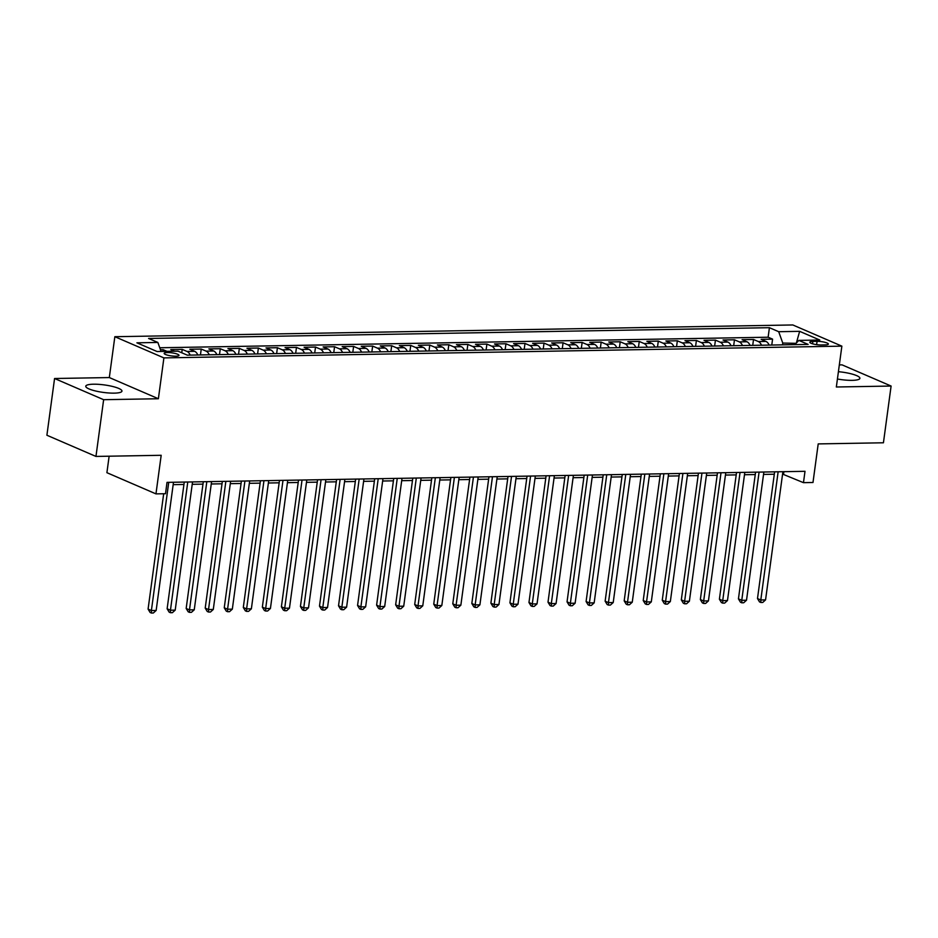 <?xml version="1.0" encoding="UTF-8"?>
<svg xmlns="http://www.w3.org/2000/svg" width="938" height="938" viewBox="0 0 938 938"><rect width="100%" height="100%" fill="white"/><g stroke="black" fill="none" stroke-linecap="round" stroke-linejoin="round"><path stroke-width="1.41" d="M114.202 393.139A18.256 3.775 7.7 0 0 121.952 391.123A18.256 3.775 7.7 0 0 112.466 386.433A18.256 3.775 7.7 0 0 93.519 384.205A18.256 3.775 7.7 0 0 85.768 386.221A18.256 3.775 7.7 0 0 95.254 390.911A18.256 3.775 7.7 0 0 114.202 393.139M837.423 379.011A18.256 3.775 7.7 0 0 852.15 380.347A18.256 3.775 7.7 0 0 859.9 378.331A18.256 3.775 7.7 0 0 838.42 371.694M175.828 356.194A7.492 1.548 7.7 0 0 179.006 355.373A7.492 1.548 7.7 0 0 175.113 353.45A7.492 1.548 7.7 0 0 167.339 352.536A7.492 1.548 7.7 0 0 164.162 353.368A7.492 1.548 7.7 0 0 168.054 355.291A7.492 1.548 7.7 0 0 175.828 356.194M109.136 456.196L106.909 472.693L155.966 493.88L165.498 493.716L167.023 482.367L805.003 471.31L803.467 482.66L812.988 482.495L818.206 443.909L883.432 442.783L891.1 386.046L842.043 364.859L839.334 364.905M54.568 378.506L46.9 435.244L95.957 456.431L103.637 399.694L158.381 398.744L163.904 357.894L114.846 336.707L109.324 377.557L54.568 378.506L103.637 399.694M163.904 357.894L841.867 346.145L792.809 324.958L114.846 336.707M769.125 345.078A9.368 5.44 -91 0 0 765.983 341.432L761.14 339.333L772.572 339.134L771.775 345.043M761.515 345.219A9.368 5.44 -91 0 0 758.361 341.561L753.519 339.474L752.722 345.372M753.519 339.474L742.099 339.662L746.941 341.76A9.368 5.44 -91 0 1 750.083 345.419M731.042 345.747A9.368 5.44 -91 0 0 727.9 342.089L723.057 340.002L734.477 339.802L733.68 345.7M712.001 346.075A9.368 5.44 -91 0 0 708.847 342.417L704.016 340.33L715.436 340.131L714.639 346.028M692.959 346.403A9.368 5.44 -91 0 0 689.805 342.745L684.963 340.658L696.395 340.459L695.597 346.356M673.906 346.732A9.368 5.44 -91 0 0 670.764 343.074L665.921 340.986L677.353 340.787L676.556 346.685M654.865 347.06A9.368 5.44 -91 0 0 651.722 343.402L646.88 341.315L658.3 341.115L657.503 347.013M635.823 347.388A9.368 5.44 -91 0 0 632.669 343.742L627.839 341.643L639.259 341.444L638.461 347.353M616.782 347.728A9.368 5.44 -91 0 0 613.628 344.07L608.785 341.971L620.217 341.784L619.42 347.681M597.741 348.057A9.368 5.44 -91 0 0 594.586 344.398L589.744 342.311L601.176 342.112L600.379 348.01M578.687 348.385A9.368 5.44 -91 0 0 575.545 344.727L570.703 342.64L582.135 342.44L581.337 348.338M559.646 348.713A9.368 5.44 -91 0 0 556.504 345.055L551.661 342.968L563.081 342.769L562.284 348.666M540.605 349.042A9.368 5.44 -91 0 0 537.451 345.383L532.62 343.296L544.04 343.097L543.243 348.995M521.563 349.37A9.368 5.44 -91 0 0 518.409 345.712L513.567 343.625L524.999 343.425L524.201 349.323M502.51 349.698A9.368 5.44 -91 0 0 499.368 346.052L494.525 343.953L505.957 343.754L505.16 349.663M483.469 350.038A9.368 5.44 -91 0 0 480.326 346.38L475.484 344.293L486.904 344.094L486.107 349.991M464.427 350.366A9.368 5.44 -91 0 0 461.273 346.708L456.443 344.621L467.863 344.422L467.065 350.32M445.386 350.695A9.368 5.44 -91 0 0 442.232 347.037L437.389 344.95L448.821 344.75L448.024 350.648M426.344 351.023A9.368 5.44 -91 0 0 423.19 347.365L418.348 345.278L429.78 345.078L428.983 350.976M407.291 351.351A9.368 5.44 -91 0 0 404.149 347.693L399.307 345.606L410.738 345.407L409.941 351.304M388.25 351.68A9.368 5.44 -91 0 0 385.108 348.021L380.265 345.934L391.685 345.735L390.888 351.633M369.209 352.02A9.368 5.44 -91 0 0 366.055 348.361L361.224 346.263L372.644 346.075L371.847 351.973M350.167 352.348A9.368 5.44 -91 0 0 347.013 348.69L342.171 346.603L353.603 346.403L352.805 352.301M331.114 352.676A9.368 5.44 -91 0 0 327.972 349.018L323.129 346.931L334.561 346.732L333.764 352.629M312.073 353.005A9.368 5.44 -91 0 0 308.93 349.346L304.088 347.259L315.52 347.06L314.711 352.958M293.031 353.333A9.368 5.44 -91 0 0 289.889 349.675L285.046 347.588L296.467 347.388L295.669 353.286M273.99 353.661A9.368 5.44 -91 0 0 270.836 350.003L266.005 347.916L277.425 347.717L276.628 353.614M254.948 353.989A9.368 5.44 -91 0 0 251.794 350.343L246.952 348.244L258.384 348.045L257.587 353.943M235.895 354.329A9.368 5.44 -91 0 0 232.753 350.671L227.911 348.573L239.342 348.385L238.545 354.283M216.854 354.658A9.368 5.44 -91 0 0 213.712 351L208.869 348.913L220.289 348.713L219.492 354.611M197.812 354.986A9.368 5.44 -91 0 0 194.658 351.328L189.828 349.241L201.248 349.042L200.451 354.939M174.597 351.222L170.775 349.569L182.207 349.37L181.749 352.77M817.068 341.338L812.871 341.409A7.258 1.501 7.7 0 0 809.787 342.206A7.258 1.501 7.7 0 0 813.563 344.07A7.258 1.501 7.7 0 0 821.09 344.961L825.288 344.879A7.258 1.501 7.7 0 0 828.36 344.082A7.258 1.501 7.7 0 0 824.596 342.218A7.258 1.501 7.7 0 0 817.068 341.338L816.611 344.645M796.034 343.32L782.773 343.062L778.692 331.7L769.418 327.69L148.579 338.454L157.865 342.452L136.913 342.816L157.068 351.527L178.021 351.164L187.307 355.162L808.134 344.41L798.848 340.4L794.767 344.645M778.692 331.7L799.645 331.337L819.8 340.037L798.848 340.4M772.572 339.134L768.128 337.223L159.765 347.764M166.987 351.351L163.165 349.698L160.48 349.745M182.207 349.37L187.049 351.457A9.368 5.44 89 0 1 190.191 355.115M201.248 349.042L206.09 351.129A9.368 5.44 89 0 1 209.244 354.787M220.289 348.713L225.132 350.8A9.368 5.44 89 0 1 228.286 354.458M239.342 348.385L244.173 350.472A9.368 5.44 89 0 1 247.327 354.13M258.384 348.045L263.226 350.144A9.368 5.44 89 0 1 266.369 353.802M277.425 347.717L282.268 349.804A9.368 5.44 89 0 1 285.41 353.462M296.467 347.388L301.309 349.475A9.368 5.44 89 0 1 304.463 353.134M315.52 347.06L320.35 349.147A9.368 5.44 89 0 1 323.504 352.805M334.561 346.732L339.404 348.819A9.368 5.44 89 0 1 342.546 352.477M353.603 346.403L358.445 348.49A9.368 5.44 89 0 1 361.587 352.149M372.644 346.075L377.486 348.162A9.368 5.44 89 0 1 380.629 351.82M391.685 345.735L396.528 347.834A9.368 5.44 89 0 1 399.682 351.48M410.738 345.407L415.569 347.494A9.368 5.44 89 0 1 418.723 351.152M429.78 345.078L434.622 347.166A9.368 5.44 89 0 1 437.765 350.824M448.821 344.75L453.664 346.837A9.368 5.44 89 0 1 456.806 350.495M467.863 344.422L472.705 346.509A9.368 5.44 89 0 1 475.859 350.167M486.904 344.094L491.747 346.181A9.368 5.44 89 0 1 494.901 349.839M505.957 343.754L510.788 345.852A9.368 5.44 89 0 1 513.942 349.511M524.999 343.425L529.841 345.524A9.368 5.44 89 0 1 532.983 349.171M544.04 343.097L548.882 345.184A9.368 5.44 89 0 1 552.025 348.842M563.081 342.769L567.924 344.856A9.368 5.44 89 0 1 571.078 348.514M582.135 342.44L586.965 344.527A9.368 5.44 89 0 1 590.119 348.186M601.176 342.112L606.018 344.199A9.368 5.44 89 0 1 609.161 347.857M620.217 341.784L625.06 343.871A9.368 5.44 89 0 1 628.202 347.529M639.259 341.444L644.101 343.543A9.368 5.44 89 0 1 647.243 347.201M658.3 341.115L663.143 343.214A9.368 5.44 89 0 1 666.297 346.861M677.353 340.787L682.184 342.874A9.368 5.44 89 0 1 685.338 346.532M696.395 340.459L701.237 342.546A9.368 5.44 89 0 1 704.379 346.204M715.436 340.131L720.278 342.218A9.368 5.44 89 0 1 723.421 345.876M734.477 339.802L739.32 341.889A9.368 5.44 89 0 1 742.474 345.547M782.527 344.856L782.773 343.062M155.966 493.88L161.184 455.293L95.957 456.431M841.867 346.145L836.344 386.995L891.1 386.046M782.573 474.089L803.467 482.66M173.167 484.653L183.93 484.465M192.208 484.313L202.983 484.125M211.261 483.985L222.025 483.797M230.302 483.656L241.066 483.469M249.344 483.328L260.107 483.14M268.385 483L279.161 482.812M287.427 482.671L298.202 482.484M306.48 482.331L317.243 482.155M325.521 482.003L336.285 481.815M344.563 481.675L355.326 481.487M363.604 481.346L374.379 481.159M382.657 481.018L393.421 480.831M401.699 480.69L412.462 480.502M420.74 480.362L431.503 480.174M439.781 480.022L450.545 479.846M458.823 479.693L469.598 479.506M477.876 479.365L488.639 479.177M496.917 479.037L507.681 478.849M515.959 478.708L526.722 478.521M535 478.38L545.775 478.192M554.053 478.052L564.817 477.864M573.095 477.712L583.858 477.524M592.136 477.383L602.9 477.196M611.177 477.055L621.941 476.867M630.219 476.727L640.994 476.539M649.272 476.398L660.035 476.211M668.313 476.07L679.077 475.883M687.355 475.742L698.118 475.554M706.396 475.402L717.16 475.214M725.437 475.074L736.213 474.886M744.491 474.745L755.254 474.558M763.532 474.417L774.296 474.229M796.385 342.956L799.645 331.337M783.898 471.673L783.57 474.065M768.128 337.223L769.418 327.69M163.165 349.698L162.931 351.422M157.865 342.452L161.09 351.457M158.381 398.744L109.324 377.557M774.624 471.837L757.494 598.55L760.8 599.98L778.141 471.779M765.56 599.898L762.746 602.442L760.835 602.477L760.8 599.98L765.56 599.898L782.902 471.697M760.835 602.477L759.51 601.903L757.494 598.55M755.582 472.166L738.441 598.878L741.759 600.308L759.088 472.107M746.519 600.226L743.693 602.771L741.794 602.806L741.759 600.308L746.519 600.226L763.86 472.025M741.794 602.806L740.469 602.231L738.441 598.878M736.529 472.494L719.399 599.206L722.717 600.637L740.047 472.435M727.478 600.555L724.652 603.111L722.752 603.134L722.717 600.637L727.478 600.555L744.807 472.353M722.752 603.134L721.428 602.571L719.399 599.206M717.488 472.822L700.358 599.546L703.676 600.977L721.005 472.764M708.436 600.895L705.611 603.439L703.711 603.462L703.676 600.977L708.436 600.895L725.766 472.682M703.711 603.462L702.386 602.9L700.358 599.546M698.447 473.151L681.316 599.874L684.623 601.305L701.964 473.092M689.383 601.223L686.569 603.767L684.658 603.802L684.623 601.305L689.383 601.223L706.724 473.01M684.658 603.802L683.333 603.228L681.316 599.874M679.405 473.491L662.263 600.203L665.581 601.633L682.923 473.42M670.342 601.551L667.528 604.095L665.617 604.131L665.581 601.633L670.342 601.551L687.683 473.338M665.617 604.131L664.292 603.556L662.263 600.203M660.352 473.819L643.222 600.531L646.54 601.962L663.87 473.76M651.3 601.879L648.475 604.424L646.575 604.459L646.54 601.962L651.3 601.879L668.63 473.678M646.575 604.459L645.25 603.884L643.222 600.531M641.311 474.147L624.18 600.859L627.499 602.29L644.828 474.089M632.259 602.208L629.433 604.752L627.534 604.787L627.499 602.29L632.259 602.208L649.588 474.007M627.534 604.787L626.209 604.213L624.18 600.859M622.269 474.476L605.139 601.188L608.457 602.618L625.787 474.417M613.218 602.536L610.392 605.08L608.492 605.116L608.457 602.618L613.218 602.536L630.547 474.335M608.492 605.116L607.156 604.541L605.139 601.188M603.228 474.804L586.098 601.516L589.404 602.946L606.745 474.745M594.164 602.864L591.35 605.42L589.439 605.444L589.404 602.946L594.164 602.864L611.506 474.663M589.439 605.444L588.114 604.881L586.098 601.516M584.186 475.132L567.044 601.856L570.363 603.286L587.704 475.074M575.123 603.204L572.309 605.749L570.398 605.784L570.363 603.286L575.123 603.204L592.464 474.991M570.398 605.784L569.073 605.209L567.044 601.856M565.133 475.472L548.003 602.184L551.321 603.615L568.651 475.402M556.082 603.533L553.256 606.077L551.356 606.112L551.321 603.615L556.082 603.533L573.411 475.32M551.356 606.112L550.031 605.538L548.003 602.184M546.092 475.801L528.962 602.513L532.28 603.943L549.609 475.73M537.04 603.861L534.214 606.405L532.315 606.44L532.28 603.943L537.04 603.861L554.37 475.648M532.315 606.44L530.99 605.866L528.962 602.513M527.05 476.129L509.92 602.841L513.227 604.271L530.568 476.07M517.999 604.189L515.173 606.734L513.262 606.769L513.227 604.271L517.999 604.189L535.328 475.988M513.262 606.769L511.937 606.194L509.92 602.841M508.009 476.457L490.879 603.169L494.185 604.6L511.527 476.398M498.946 604.518L496.132 607.062L494.22 607.097L494.185 604.6L498.946 604.518L516.287 476.316M494.22 607.097L492.896 606.523L490.879 603.169M488.956 476.785L471.826 603.497L475.144 604.928L492.473 476.727M479.904 604.846L477.079 607.39L475.179 607.425L475.144 604.928L479.904 604.846L497.234 476.645M475.179 607.425L473.854 606.851L471.826 603.497M469.915 477.114L452.784 603.826L456.103 605.268L473.432 477.055M460.863 605.174L458.037 607.73L456.138 607.754L456.103 605.268L460.863 605.174L478.192 476.973M456.138 607.754L454.813 607.191L452.784 603.826M450.873 477.442L433.743 604.166L437.061 605.596L454.391 477.383M441.821 605.514L438.996 608.059L437.096 608.094L437.061 605.596L441.821 605.514L459.151 477.301M437.096 608.094L435.76 607.519L433.743 604.166M431.832 477.782L414.702 604.494L418.008 605.925L435.349 477.712M422.768 605.842L419.954 608.387L418.043 608.422L418.008 605.925L422.768 605.842L440.11 477.63M418.043 608.422L416.718 607.847L414.702 604.494M412.79 478.11L395.648 604.822L398.967 606.253L416.308 478.052M403.727 606.171L400.913 608.715L399.002 608.75L398.967 606.253L403.727 606.171L421.068 477.958M399.002 608.75L397.677 608.176L395.648 604.822M393.737 478.439L376.607 605.151L379.925 606.581L397.255 478.38M384.686 606.499L381.86 609.043L379.96 609.079L379.925 606.581L384.686 606.499L402.015 478.298M379.96 609.079L378.635 608.504L376.607 605.151M374.696 478.767L357.566 605.479L360.884 606.909L378.213 478.708M365.644 606.827L362.818 609.372L360.919 609.407L360.884 606.909L365.644 606.827L382.974 478.626M360.919 609.407L359.594 608.832L357.566 605.479M355.654 479.095L338.524 605.807L341.842 607.238L359.172 479.037M346.603 607.156L343.777 609.7L341.866 609.735L341.842 607.238L346.603 607.156L363.932 478.955M341.866 609.735L340.541 609.161L338.524 605.807M336.613 479.424L319.483 606.136L322.789 607.578L340.131 479.365M327.55 607.496L324.736 610.04L322.824 610.063L322.789 607.578L327.55 607.496L344.891 479.283M322.824 610.063L321.5 609.501L319.483 606.136M317.572 479.752L300.43 606.476L303.748 607.906L321.077 479.693M308.508 607.824L305.682 610.368L303.783 610.404L303.748 607.906L308.508 607.824L325.849 479.611M303.783 610.404L302.458 609.829L300.43 606.476M298.519 480.092L281.388 606.804L284.706 608.234L302.036 480.022M289.467 608.152L286.641 610.697L284.742 610.732L284.706 608.234L289.467 608.152L306.796 479.939M284.742 610.732L283.417 610.157L281.388 606.804M279.477 480.42L262.347 607.132L265.665 608.563L282.995 480.362M270.425 608.481L267.6 611.025L265.7 611.06L265.665 608.563L270.425 608.481L287.755 480.279M265.7 611.06L264.375 610.486L262.347 607.132M260.436 480.748L243.305 607.461L246.612 608.891L263.953 480.69M251.372 608.809L248.558 611.353L246.647 611.388L246.612 608.891L251.372 608.809L268.714 480.608M246.647 611.388L245.322 610.814L243.305 607.461M241.394 481.077L224.252 607.789L227.571 609.219L244.912 481.018M232.331 609.137L229.517 611.682L227.606 611.717L227.571 609.219L232.331 609.137L249.672 480.936M227.606 611.717L226.281 611.142L224.252 607.789M222.341 481.405L205.211 608.117L208.529 609.548L225.859 481.346M213.289 609.466L210.464 612.022L208.564 612.045L208.529 609.548L213.289 609.466L230.619 481.264M208.564 612.045L207.239 611.47L205.211 608.117M203.3 481.733L186.17 608.457L189.488 609.888L206.817 481.675M194.248 609.806L191.422 612.35L189.523 612.373L189.488 609.888L194.248 609.806L211.578 481.593M189.523 612.373L188.198 611.811L186.17 608.457M184.258 482.062L167.128 608.785L170.446 610.216L187.776 482.003M175.207 610.134L172.381 612.678L170.482 612.713L170.446 610.216L175.207 610.134L192.536 481.921M170.482 612.713L169.145 612.139L167.128 608.785M163.681 493.74L148.087 609.114L151.393 610.544L168.734 482.331M156.154 610.462L153.34 613.006L151.428 613.042L151.393 610.544L156.154 610.462L173.495 482.249M151.428 613.042L150.103 612.467L148.087 609.114M758.361 341.561L765.983 341.432M187.049 351.457L194.658 351.328M206.09 351.129L213.712 351M225.132 350.8L232.753 350.671M244.173 350.472L251.794 350.343M263.226 350.144L270.836 350.003M282.268 349.804L289.889 349.675M301.309 349.475L308.93 349.346M320.35 349.147L327.972 349.018M339.404 348.819L347.013 348.69M358.445 348.49L366.055 348.361M377.486 348.162L385.108 348.021M396.528 347.834L404.149 347.693M415.569 347.494L423.19 347.365M434.622 347.166L442.232 347.037M453.664 346.837L461.273 346.708M472.705 346.509L480.326 346.38M491.747 346.181L499.368 346.052M510.788 345.852L518.409 345.712M529.841 345.524L537.451 345.383M548.882 345.184L556.504 345.055M567.924 344.856L575.545 344.727M586.965 344.527L594.586 344.398M606.018 344.199L613.628 344.07M625.06 343.871L632.669 343.742M644.101 343.543L651.722 343.402M663.143 343.214L670.764 343.074M682.184 342.874L689.805 342.745M701.237 342.546L708.847 342.417M720.278 342.218L727.9 342.089M739.32 341.889L746.941 341.76M812.554 343.8L812.871 341.409"/></g></svg>
